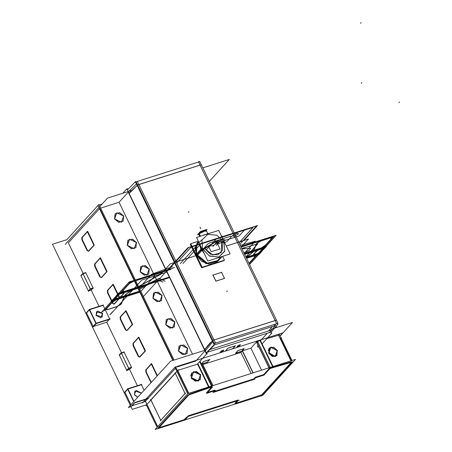<?xml version="1.0" encoding="UTF-8"?>
<svg xmlns="http://www.w3.org/2000/svg" width="452" height="452" viewBox="0 0 452 452"><rect width="100%" height="100%" fill="white"/><g stroke="black" fill="none" stroke-linecap="round" stroke-linejoin="round"><path stroke-width="0.68" d="M213.677 345.17L275.709 325.468L275.098 324.208M207.31 352.289L213.847 345.594L213.655 345.198M210.406 342.526L204.666 349.577M274.025 324.553L274.833 326.225L269.268 332.706M129.159 193.383L135.374 187.309M270.612 332.186L206.643 352.503L207.276 353.831L206.53 354.069L126.927 188.772L206.733 353.859L197.145 364.385M268.42 331.09L272.33 326.547M65.218 244.492L107.452 198.129L131.894 190.365M209.349 181.365L229.339 159.42L202.812 167.845M128.244 192.179L119.062 202.264L100.598 208.129L119.062 202.264L128.244 192.179L119.062 202.264L128.244 192.179L119.062 202.264L100.598 208.129M99.474 208.711L68.371 242.86L83.123 273.375L68.371 242.86L99.474 208.711L68.371 242.86L99.474 208.711L68.371 242.86L83.123 273.375M276.082 326.372L276.63 327.508M281.082 338.034L281.494 337.576M275.477 327.067L275.816 327.768M146.957 404.676L132.283 409.331L52.472 244.244L66.839 239.684L97.937 205.536M88.948 290.822L91.214 290.099L88.948 290.822L91.214 290.099L88.948 290.822L91.214 290.099L99.061 306.343L91.214 290.099L92.7 288.466L91.214 290.099L92.7 288.466L91.214 290.099L99.061 306.343L91.214 290.099L92.7 288.466M93.095 326.401L86.586 312.931L93.095 326.401L86.586 312.931L89.349 309.902L86.586 312.931L89.349 309.902L86.586 312.931L93.095 326.401L86.586 312.931L89.349 309.902M121.492 352.741L106.74 322.225L93.7 326.367L106.74 322.225L93.7 326.367L106.74 322.225L121.492 352.741L106.74 322.225L109.305 319.411L106.74 322.225L109.305 319.411L106.74 322.225L121.492 352.741L106.74 322.225L109.305 319.411M126.707 370.352L119.413 355.261L126.707 370.352L119.413 355.261L121.305 353.187L119.413 355.261L121.305 353.187L119.413 355.261L126.707 370.352L119.413 355.261L121.305 353.187M137.431 385.714L129.583 369.47L127.317 370.188L129.583 369.47L127.317 370.188L129.583 369.47L137.431 385.714L129.583 369.47L131.069 367.838L129.583 369.47L131.069 367.838L129.583 369.47L137.431 385.714L129.583 369.47L131.069 367.838M130.956 404.715L124.955 392.302L130.956 404.715L124.955 392.302L127.718 389.274L124.955 392.302L127.718 389.274L124.955 392.302L130.956 404.715L124.955 392.302L127.718 389.274M132.069 405.738L145.42 401.5M88.338 290.981L81.044 275.889L88.338 290.981L81.044 275.889L82.936 273.816L81.044 275.889L82.936 273.816L81.044 275.889L88.338 290.981L81.044 275.889L82.936 273.816M88.259 291.071L90.27 288.862L93.242 287.918M93.146 287.98L90.338 288.868M90.242 288.935L88.355 291.009M88.462 291.354L90.473 289.144L82.869 273.42L90.377 289.207L93.349 288.263M82.789 273.511L80.857 275.63M82.976 273.765L90.276 288.862M85.931 272.799L82.959 273.742L80.948 275.952M93.135 287.952L85.835 272.861L93.135 287.952L85.835 272.861L93.135 287.952L85.835 272.861L83.032 273.754M174.054 360.086L98.858 204.53L97.847 205.344L172.839 360.47M178.664 369.617L146.019 405.461M99.768 208.395L173.223 360.351M176.212 367.453L148.075 398.342L176.212 367.453L148.075 398.342L176.212 367.453L148.075 398.342L134.577 402.63M144.154 390.223L141.499 384.737L144.154 390.223L141.499 384.737L144.154 390.223L141.499 384.737L128.001 389.025M128.707 368.239L131.504 367.323L124.204 352.232L131.515 367.346L128.707 368.239L131.515 367.346L128.707 368.239L131.504 367.323L124.204 352.232L121.396 353.119M109.689 318.931L103.129 305.366L109.689 318.931L103.129 305.366L109.689 318.931L103.129 305.366L89.632 309.654M157.432 375.646L151.669 363.73M151.347 364.086L146.194 369.747L151.347 364.086L146.194 369.747L151.347 364.086L146.194 369.747L146.278 371.968L151.307 382.369M138.606 356.091L139.538 357.046L138.606 356.091L139.538 357.046L138.606 356.091L133.487 345.509L138.606 356.091L133.487 345.509L138.606 356.091L133.487 345.509L133.402 343.288L133.487 345.509M139.979 356.899L145.137 351.238M145.425 350.808L138.883 337.277M138.561 337.633L133.402 343.288M125.814 329.638L126.752 330.587L125.814 329.638L126.752 330.587L125.814 329.638L120.701 319.055L125.814 329.638L120.701 319.055L125.814 329.638L120.701 319.055L120.611 316.835L120.701 319.055M127.193 330.44L132.346 324.779M132.634 324.35L126.091 310.818M125.769 311.174L120.611 316.835M113.023 303.179L113.96 304.134L113.023 303.179L113.96 304.134L113.023 303.179L107.909 292.597L113.023 303.179L107.909 292.597L113.023 303.179L107.909 292.597L107.825 290.376L107.909 292.597M114.401 303.981L119.554 298.326M119.842 297.896L113.299 284.364M112.977 284.715L107.825 290.376M100.237 276.726L101.169 277.675L100.237 276.726L101.169 277.675L100.237 276.726L95.118 266.138L100.237 276.726L95.118 266.138L100.237 276.726L95.118 266.138L95.033 263.923L95.118 266.138M101.61 277.528L106.768 271.867M107.056 271.437L100.513 257.906M100.191 258.262L95.033 263.923M87.445 250.267L88.383 251.216L87.445 250.267L88.383 251.216L87.445 250.267L82.332 239.684L87.445 250.267L82.332 239.684L87.445 250.267L82.332 239.684L82.241 237.464L82.332 239.684M88.824 251.069L93.976 245.408M94.265 244.984L87.722 231.447M87.4 231.803L82.241 237.464M82.885 273.449L85.75 272.539M102.112 203.988L99.061 204.954M197.716 364.058L177.653 370.431M177.337 366.871L195.795 361.007L177.337 366.871L195.795 361.007L177.337 366.871L195.795 361.007L204.7 351.232M192.518 354.221L119.062 202.264M161.533 300.501L161.963 295.455L159.765 301.648L152.962 298.314L155.16 292.122L161.963 295.455L157.906 292.094L153.437 293.212L152.962 298.314L157.019 301.676L161.494 300.552M174.325 326.96L174.754 321.909L172.557 328.101L165.748 324.773L167.952 318.581L174.754 321.909L170.698 318.547L166.223 319.671L165.748 324.773L169.805 328.135L174.28 327.011M187.117 353.419L187.546 348.368L185.343 354.56L178.54 351.227L180.738 345.034L187.546 348.368L183.489 345.006L179.015 346.13L178.54 351.227L182.597 354.588L187.071 353.464M123.17 221.135L123.594 216.084L121.396 222.277L114.593 218.943L116.791 212.751L123.594 216.084L119.537 212.722L115.068 213.847L114.593 218.943L118.65 222.305L123.125 221.186M135.956 247.589L136.385 242.543L134.188 248.736L127.379 245.402L129.583 239.21L136.385 242.543L132.329 239.176L127.854 240.3L127.379 245.402L131.436 248.764L135.911 247.639M148.748 274.048L149.177 268.996L146.973 275.189L140.171 271.855L142.369 265.663L149.177 268.996L145.12 265.635L140.645 266.759L140.171 271.855L144.228 275.223L148.702 274.098M126.729 188.987L122.859 193.23M128.278 192.145L204.75 350.34M126.989 188.896L127.47 188.744L127.854 189.535M206.265 352.893L214.31 344.514L135.527 181.54L127.481 189.919M129.001 193.06L137.176 185.444L212.344 340.938L204.75 349.752L212.344 340.938L137.176 185.444L129.001 193.06L137.176 185.444L212.344 340.938L204.75 349.752L212.344 340.938L137.176 185.444L129.001 193.06L137.662 185.071M137.357 185.326L129.018 193.094M137.329 185.303L136.634 185.947M136.069 184.297L128.888 191.32M271.595 333.39L270.85 333.644M270.754 332.565L277.822 324.344L277.404 323.479M198.507 161.991L199.038 161.37L199.23 161.76M205.304 350.899L212.395 342.192M210.112 349.486L268.816 330.841M212.48 340.723L204.733 349.718M211.841 341.52L212.485 340.78M212.513 340.791L212.83 340.571M213.83 344.068L215.525 343.13L137.346 181.416M213.836 344.023L213.129 342.565M213.299 342.418L213.621 342.198M214.773 341.656L215.474 343.113M214.977 343.305L213.999 343.87M136.493 184.275L137.606 184.958L201.309 164.731M138.99 184.478L137.617 184.913M136.086 181.811L199.79 161.584L277.963 323.299L214.265 343.531L136.086 181.811M138.815 184.535L213.988 340.028L275.234 320.581L200.066 165.082L138.815 184.535L213.988 340.028L275.234 320.581L200.066 165.082L138.815 184.535L213.988 340.028L275.234 320.581L200.066 165.082L138.815 184.535L213.988 340.028L275.234 320.581L200.066 165.082L138.815 184.535M213.005 275.076L221.548 272.358L213.005 275.076L221.548 272.358L213.005 275.076L221.548 272.358L224.463 278.392L215.926 281.121L224.469 278.409L215.926 281.121M215.886 281.116L212.971 275.082M196.309 255.962L195.264 252.973L196.309 255.962L195.264 252.973L196.309 255.962L198.049 258.725L196.309 255.962M198.53 161.985L276.703 323.7L277.37 323.892L277.223 323.587M199.281 163.454L198.575 162.002M276.443 320.152L212.745 340.384L212.937 342.017M275.059 320.637L276.432 320.197M224.554 278.5L221.514 272.211M221.548 272.358L224.463 278.392L221.548 272.358M215.745 281.161L224.667 278.325M212.937 274.935L215.977 281.223M221.74 272.279L212.824 275.11M196.71 256.623L195.354 253.154M197.936 258.493L196.021 255.199M195.869 254.442L197.609 257.821M195.417 253.284L197.897 258.414M223.616 260.454L223.763 260.753L201.615 267.787L190.286 244.362L190.993 244.136M219.836 248.628L219.689 249.046M216.395 241.504L219.932 248.826M219.875 248.99L211.253 251.724M210.977 251.442L211.44 251.668M211.056 251.606L208.525 246.363M221.915 242.046L222.508 243.261M221.83 242.232L221.209 252.679L212.7 254.9L204.835 248.64M222.604 256.324L224.469 260.182L215.418 263.058M198.321 241.278L190.772 243.673L195.552 253.566M196.773 256.092L202.174 267.262L211.818 264.2M196.891 255.951L195.134 248.278L198.112 241.82M202.4 239.385L195.778 245.442L196.507 255.205L201.654 261.29L208.909 264.132L215.836 262.77L220.124 257.663L215.836 262.77L208.909 264.132L201.654 261.29L196.507 255.205L201.654 261.29L208.909 264.132L215.836 262.77L220.124 257.663L215.836 262.77L208.909 264.132L201.654 261.29L196.507 255.205L200.982 250.295L196.411 255.312L196.987 243.125L196.411 255.312M218.57 260.454L206.733 263.731L196.157 254.431M217.372 261.697L205.767 263.572L196.061 254.544L200.626 249.538M224.299 241.916L224.689 242.724M221.859 256.561L215.508 258.578M204.123 253.278L201.287 248.809M218.175 260.894L206.813 263.748L196.507 255.205L195.213 247.673L198.445 241.532L195.213 247.673L196.507 255.205M196.422 255.301L197.044 254.623L207.344 263.16L218.706 260.307L218.084 260.99M201.858 248.589L201.434 248.798M202.293 248.368L209.253 255.905L218.762 256.996L224.83 250.956L223.621 241.594M201.168 248.933L204.377 253.809M215.09 258.708L221.994 256.516M199.405 243.526L201.27 250.843L218.05 240.475L202.592 249.097L209.598 256.103L218.762 257.018L224.729 251.301L223.994 242.3L216.994 235.294L207.83 234.379L201.863 240.091L202.592 249.097L209.598 256.103L218.762 257.018L224.729 251.301L223.994 242.3L218.05 240.475L216.61 241.278L218.598 240.639L218.05 240.475L202.592 249.097L209.598 256.103L218.762 257.018L224.729 251.301L223.994 242.3L216.994 235.294L207.83 234.379L201.863 240.091L202.592 249.097L209.598 256.103L218.762 257.018L224.729 251.301L223.994 242.3L216.994 235.294L207.83 234.379L201.863 240.091L202.592 249.097L209.598 256.103L218.762 257.018L224.729 251.301L223.994 242.3L218.05 240.475L224.898 243.029M221.943 256.533L215.158 258.685L221.943 256.533M204.344 253.736L201.535 249.69L201.202 249.877L199.773 244.283L201.202 249.877L201.535 249.69L204.344 253.736L201.632 249.577L204.344 253.736M196.479 237.464L218.728 230.396L230.113 253.939L207.858 261.007L196.479 237.464M221.412 241.837L222.011 242.933L222.633 250.205L217.875 254.883L210.474 254.273L204.705 248.724L210.474 254.273L217.875 254.883L222.633 250.205L222.124 242.809L221.661 241.939L222.124 242.809L222.633 250.205L217.875 254.883L210.474 254.273L204.705 248.724L210.474 254.273L217.875 254.883L222.633 250.205L222.011 242.933L221.412 241.837L222.011 242.933M210.056 233.147L203.739 235.153M196.693 256.182L202.129 250.216L200.547 245.888M205.174 234.701L209.711 233.26M223.531 240.328L224.949 242.967M197.518 242.464L198.14 241.786L195.58 247.747L196.936 254.736L196.326 255.403M200.468 236.193L199.072 233.305L198.648 234.147L199.75 236.424M200.202 236.277L198.869 233.526L199.185 233.023L205.553 230.215M207.717 233.424L206.281 230.458L202.937 230.978L198.92 233.407M203.05 235.373L204.445 234.695M206.378 230.656L206.123 230.396L198.914 233.644M206.101 230.39L198.705 233.961M199.191 233.192L199.287 232.904M199.112 233.424L198.744 234.345M198.722 234.322L197.586 234.684L200.535 231.447L207.072 229.367L206.18 230.35M205.626 230.249L199.185 233.023L205.53 230.209M210.078 349.526L270.708 330.271M131.012 406.71L128.379 407.546L170.613 361.176L206.118 349.904M280.539 335.599L292.495 322.468L271.002 329.299M279.347 335.073L266.793 338.667M260.81 340.373L267.313 333.231M134.295 402.879L131.532 405.907M240.362 344.808L239.097 346.198L240.362 344.808L239.097 346.198L240.362 344.808L239.097 346.198L237.001 346.865M236.882 346.904L238.204 345.452M238.272 345.401L240.453 344.712M223.712 350.097L222.446 351.486L223.712 350.097L222.446 351.486L223.712 350.097L222.446 351.486L220.35 352.153M220.231 352.187L221.553 350.741M221.621 350.69L223.802 350.001M235.221 345.938L232.667 348.746L235.221 345.938L232.667 348.746L235.221 345.938L232.667 348.746L225.497 351.023M225.378 351.057L227.932 348.255M228.09 348.136L235.311 345.842M238.074 350.498L244.086 348.588M243.95 348.735L241.634 351.277L243.95 348.735L241.634 351.277L243.95 348.735L241.634 351.277L235.735 353.153M235.56 353.21L237.916 350.616M203.699 361.414L209.711 359.504M209.575 359.651L207.259 362.193L209.575 359.651L207.259 362.193L209.575 359.651L207.259 362.193L202.411 363.736M201.445 363.837L203.547 361.532M133.978 401.393L127.848 388.709L127.515 388.861L133.713 401.681M127.583 389.002L124.763 392.093M134.69 402.862L131.605 406.246M127.922 389.048L133.922 401.461M141.826 384.584L127.707 389.07L124.622 392.455M134.357 403.014L148.476 398.528M127.865 388.748L141.64 384.375M134.419 394.816L135.99 390.392L140.849 392.771L141.131 393.539L140.849 392.771L141.131 393.539L140.849 392.771L135.99 390.392L134.419 394.816L135.99 390.392L140.849 392.771L135.99 390.392L134.419 394.816L137.707 397.302L134.419 394.816M134.589 394.963L134.815 391.11L141.007 392.924M140.798 392.494L141.194 393.477M137.77 397.235L134.38 394.534M271.206 332.039L271.765 333.203L262.081 343.836M281.257 338.141L280.116 338.475M236.871 346.978L239.176 346.243M239.102 346.288L240.509 344.74M240.526 344.757L238.221 345.492M238.294 345.447L236.888 346.989M222.452 351.577L223.859 350.029M223.876 350.046L221.57 350.78M221.644 350.735L220.237 352.277M220.22 352.266L222.52 351.532M232.644 348.865L235.39 345.848M225.26 351.164L282.675 332.926L280.438 335.384M228.102 348.159L225.356 351.176M235.486 345.859L227.904 348.266M237.933 350.645L244.249 348.639M244.176 348.628L241.628 351.424M241.797 351.328L235.481 353.334M235.554 353.351L238.102 350.554M203.558 361.56L209.875 359.555M209.801 359.543L207.253 362.34M207.428 362.244L202.456 363.826M201.394 364.035L203.728 361.47M152.917 297.913L156.951 301.535L161.584 300.456L161.901 295.06M162.189 295.659L158.155 292.037L153.527 293.116L153.205 298.512M165.703 324.372L169.737 327.988L174.37 326.909L174.692 321.513M174.98 322.112L170.946 318.49L166.313 319.57L165.997 324.965M178.495 350.825L182.529 354.447L187.162 353.368L187.484 347.972M187.772 348.571L183.738 344.949L179.105 346.029L178.783 351.424M114.548 218.542L118.582 222.164L123.215 221.084L123.532 215.689M123.82 216.288L119.786 212.666L115.158 213.745L114.836 219.141M127.334 245.001L131.368 248.623L136.001 247.543L136.323 242.148M136.611 242.747L132.577 239.125L127.944 240.204L127.628 245.6M140.126 271.454L144.16 275.076L148.793 273.997L149.115 268.601M149.403 269.2L145.369 265.578L140.736 266.657L140.414 272.053M126.628 370.437L128.639 368.233L131.611 367.29M128.611 368.301L126.724 370.38M126.831 370.725L128.843 368.516L121.238 352.792L128.747 368.578L131.718 367.634M121.159 352.882L119.226 355.001M124.3 352.17L121.345 353.136L128.645 368.227L121.345 353.136L119.317 355.323M121.255 352.82L124.119 351.91M92.835 326.689L95.914 323.304L110.039 318.818M109.706 318.971L96.208 323.259M95.926 323.508L93.163 326.542M93.236 326.875L96.321 323.491L89.479 309.337L89.146 309.49L95.988 323.643L110.107 319.157M89.213 309.631L86.394 312.727M89.552 309.676L96.112 323.242M103.463 305.213L89.338 309.699L86.253 313.083M89.496 309.383L103.271 305.01M96.056 315.462L97.626 311.038L102.491 313.417L100.915 317.841L96.056 315.462L97.626 311.038L102.491 313.417L100.915 317.841L96.056 315.462L97.626 311.038L102.491 313.417L100.915 317.841L96.056 315.462L100.915 317.841L102.491 313.417L97.626 311.038L96.056 315.462M96.225 315.609L96.457 311.756L102.644 313.569M102.44 313.14L102.208 316.993L96.022 315.18M145.747 371.889L150.94 382.641M151.109 363.594L157.11 376.002M145.651 370.002L151.352 363.747M145.872 372.149L145.781 369.86M139.572 357.012L138.154 356.182M138.278 356.442L132.956 345.435M145.137 350.899L139.442 357.153M138.323 337.141L145.16 351.289M132.865 343.548L138.561 337.294M133.086 345.695L132.995 343.407M126.78 330.553L125.362 329.723M125.486 329.983L120.17 318.976M132.351 324.44L126.65 330.694M125.532 310.682L132.374 324.835M120.074 317.089L125.775 310.835M120.294 319.236L120.204 316.948M113.989 304.094L112.576 303.269M112.701 303.529L107.378 292.523M119.56 297.987L113.864 304.241M112.74 284.229L119.582 298.376M107.282 290.636L112.983 284.376M107.503 292.783L107.412 290.495M101.203 277.641L99.785 276.81M99.909 277.07L94.587 266.064M106.768 271.528L101.073 277.782M99.954 257.77L106.791 271.918M94.496 264.177L100.191 257.922M94.717 266.324L94.626 264.036M88.411 251.182L86.993 250.357M87.117 250.611L81.801 239.611M93.982 245.069L88.281 251.329M87.163 231.311L94.005 245.464M81.705 237.718L87.405 231.464M81.925 239.865L81.835 237.577M277.5 350.673L273.697 347.187L269.42 347.899L269.002 353.097L270.906 347.051L277.5 350.673M277.189 350.729L270.923 347.215M269.189 348.125L268.126 351.119M268.816 352.814L272.607 356.306L276.884 355.588L277.24 350.243L275.466 356.419L268.816 352.814M276.765 355.701L277.161 350.758L275.166 356.662L268.652 353.187L272.449 356.555L276.652 355.814M280.477 338.367L291.28 360.713M259.781 340.062L273.081 367.578L291.992 362.182M260.397 340.492L272.985 366.521M273.245 366.928L291.37 361.758M290.918 360.826L278.579 335.299L290.918 360.826M268.612 353.012L270.607 347.3L277.036 350.436L270.607 347.3L268.612 353.012L270.607 347.3L277.036 350.436L270.607 347.3L268.612 353.012M142.414 402.941L175.06 367.103L225.26 351.159M260.041 340.605L256.504 341.978L250.894 348.136L242.504 350.803L250.894 348.136L256.504 341.978L268.985 367.792L256.504 341.978L257.538 341.396L270.126 367.431L257.538 341.396L256.504 341.978L257.538 341.396L270.126 367.431L257.538 341.396L260.041 340.605L256.504 341.978L250.894 348.136L256.504 341.978L268.985 367.792L256.504 341.978L250.894 348.136L242.504 350.803M242.334 350.955L240.978 352.441L202.812 364.561L240.978 352.441L242.334 350.955L240.978 352.441L242.334 350.955L240.978 352.441L202.812 364.561M212.802 385.635L202.157 363.611L212.802 385.635L202.157 363.611L201.315 363.883L202.157 363.611L212.802 385.635L202.157 363.611L201.315 363.883M175.432 368.307L145.431 401.24L175.432 368.307L187.716 393.709L175.432 368.307L145.431 401.24L175.432 368.307L187.716 393.709L175.432 368.307L145.431 401.24L157.714 426.643L145.431 401.24M238.317 400.461L235.17 403.924M237.221 400.856L234.972 403.325M187.235 416.733L239.261 400.212M188.06 415.863L238.001 399.997M185.145 419.806L188.298 416.348M187.224 416.716L183.913 419.795L184.947 419.213M185.213 419.733L184.145 420.326M158.364 428.519L184.676 420.162M158.94 427.722L183.913 419.795M145.188 400.704L157.725 426.631L145.177 400.715M158.895 428.349L158.488 428.219M145.194 400.743L145.894 402.195M188.467 393.364L175.777 367.12M189.083 394.636L157.878 428.886M157.115 427.304L146.278 404.89M188.224 394.76L158.223 427.699M175.223 373.166L150.889 399.879L175.223 373.166L150.889 399.879L175.223 373.166L150.889 399.879L160.748 420.264M160.759 420.287L185.094 393.573M185.111 393.517L175.257 373.126M175.167 367.787L187.704 393.72M177.8 370.572L188.772 393.268M188.473 395.302L189.473 394.726M175.896 369.261L175.195 367.804M197.846 363.617L209.525 387.765L189.06 394.867M177.783 370.589L188.75 393.274M189.196 394.2L208.818 387.392M208.666 386.946L197.547 363.945M200.112 379.72L195.496 381.29L191.32 378.16L198.145 381.121L200.53 374.968L198.145 381.121L191.32 378.16L198.145 381.121L200.53 374.968L198.513 380.974L191.767 378.889M200.434 374.838L193.563 371.764L191.213 378.041L193.563 371.764L200.434 374.838L193.563 371.764L191.213 378.041L193.563 371.764L200.428 374.838L196.174 371.595L191.58 373.166L190.699 376.036M199.744 361.532L212.044 386.974L209.073 387.918L197.507 363.99M209.27 387.245L211.734 386.466M211.525 386.042L199.699 361.577L211.525 386.042M199.682 361.6L211.965 387.002L212.367 387.132M200.033 361.221L211.96 385.901M206.66 393.398L212.491 386.997M211.666 387.098L206.513 392.748M202.151 363.199L212.971 385.579M215.372 390.545L206.604 393.33M207.553 392.421L214.949 390.07M202.055 363.306L212.841 385.624M213.694 392.257L215.231 390.568M214.163 390.929L213.468 391.698M254.832 379.171L212.915 392.483M214.502 391.37L253.77 378.9L214.502 391.37L253.77 378.9L214.502 391.37L253.77 378.9L255.126 377.409M251.142 373.459L240.978 352.441M253.148 372.821L242.396 350.582M255.538 377.765L253.996 379.46M242.464 350.814L253.109 372.832M242.238 350.752L252.939 372.889M264.109 375.07L255.34 377.855M255.29 377.256L263.685 374.589L255.29 377.256L263.685 374.589L255.29 377.256L263.685 374.589L269.296 368.436L263.685 374.589L269.296 368.436L263.685 374.589L269.296 368.436L272.833 367.058L269.296 368.436M261.538 370.154L250.894 348.136M269.132 367.747L256.357 341.328M269.663 368.843L263.827 375.245M256.239 341.458L268.968 367.798M257.307 340.864L270.607 368.374L269.539 368.973M257.301 340.898L258.002 342.35L257.086 342.825M256.968 342.932L256.261 341.48M260.199 339.944L273.5 367.459L270.528 368.403L257.228 340.887M157.737 428.598L155.205 429.4L187.851 393.556L295.467 359.38L262.821 395.223L261.787 395.551M184.93 419.959L235.063 404.037M235.69 403.348L261.702 394.839L291.257 362.391L261.702 394.839L291.257 362.391L261.702 394.839L260.663 395.421L261.702 394.839L291.257 362.391M278.302 334.774L290.902 360.832M291.608 362.289L291.947 362.442M279.042 336.254L278.342 334.796M279.257 334.254L291.941 360.498M261.358 396.025L292.557 361.769M261.968 395.359L260.894 395.958M235.113 404.144L261.425 395.788M235.645 403.975L235.238 403.845M191.349 377.691L195.518 381.064L200.27 379.522L200.552 374.493L198.315 380.917L191.349 377.691M200.66 374.798L196.417 371.414L191.738 372.968L191.45 378.002L193.716 371.567L200.66 374.798M175.704 372.606L150.363 400.427M150.652 399.483L160.912 420.71M160.228 420.835L185.569 393.014M185.28 393.958L175.02 372.736M114.062 299.789L139.583 291.687L114.062 299.789L119.413 293.563L114.062 299.789M246.3 257.798L257.849 254.126L264.104 247.611L244.402 253.871L264.104 247.611L257.849 254.126L246.3 257.798L259.781 253.515L265.138 247.284L244.402 253.871L265.138 247.284L259.781 253.515L246.3 257.798L259.335 253.657L265.59 247.142L244.402 253.871L265.59 247.142L259.335 253.657L246.3 257.798L258.301 253.984L263.657 247.752L244.402 253.871L263.657 247.752L258.301 253.984L246.3 257.798M169.568 277.635L118.379 293.89L112.124 300.405L139.583 291.687L112.124 300.405L118.379 293.89L169.568 277.635L117.932 294.032L112.576 300.264L139.583 291.687L112.576 300.264L117.932 294.032L169.568 277.635L119.865 293.416L113.61 299.936L139.583 291.687L113.61 299.936L119.865 293.416L169.568 277.635M249.51 264.443L275.997 235.368L240.848 246.526L274.483 235.865L275.268 236.119L249.498 264.414L275.268 236.119L274.483 235.865L240.859 246.543L275.997 235.368L249.51 264.443M174.54 267.584L129.232 281.975L101.723 312.179L129.232 281.975L174.54 267.584M103.231 311.682L102.446 311.428L128.622 282.692L130.696 281.528L174.551 267.601L130.696 281.528L128.622 282.692L102.446 311.428L103.231 311.682M239.057 242.814L253.109 227.39L191.202 247.046L176.749 262.917L191.202 247.046L253.109 227.39L239.057 242.814M176.76 262.945L190.591 247.764L192.665 246.606L251.594 227.887L252.38 228.141L239.04 242.786L252.38 228.141L251.594 227.887L192.665 246.606L190.591 247.764L176.76 262.945M146.194 369.747L146.278 371.968M161.963 295.455L159.765 301.648L152.962 298.314L155.16 292.122L161.963 295.455L159.765 301.648L152.962 298.314L155.16 292.122L161.963 295.455L155.16 292.122L152.962 298.314L159.765 301.648L161.963 295.455M174.754 321.909L172.557 328.101L165.748 324.773L167.952 318.581L174.754 321.909L172.557 328.101L165.748 324.773L167.952 318.581L174.754 321.909L167.952 318.581L165.748 324.773L172.557 328.101L174.754 321.909M187.546 348.368L185.343 354.56L178.54 351.227L180.738 345.034L187.546 348.368L185.343 354.56L178.54 351.227L180.738 345.034L187.546 348.368L180.738 345.034L178.54 351.227L185.343 354.56L187.546 348.368M123.594 216.084L121.396 222.277L114.593 218.943L116.791 212.751L123.594 216.084L121.396 222.277L114.593 218.943L116.791 212.751L123.594 216.084L116.791 212.751L114.593 218.943L121.396 222.277L123.594 216.084M136.385 242.543L134.188 248.736L127.379 245.402L129.583 239.21L136.385 242.543L134.188 248.736L127.379 245.402L129.583 239.21L136.385 242.543L129.583 239.21L127.379 245.402L134.188 248.736L136.385 242.543M149.177 268.996L146.973 275.189L140.171 271.855L142.369 265.663L149.177 268.996L146.973 275.189L140.171 271.855L142.369 265.663L149.177 268.996L142.369 265.663L140.171 271.855L146.973 275.189L149.177 268.996M202.208 249.312L201.778 249.549L202.208 249.312M204.587 234.887L208.078 233.531L204.587 234.887M209.214 233.418L205.394 234.628L209.214 233.418M200.36 245.498L201.632 249.577L200.36 245.498M200.326 236.238L199.016 233.526L200.326 236.238L199.016 233.526L204.089 230.667L206.016 231.288L204.089 230.667L199.01 233.514L204.089 230.667L206.016 231.288M199.095 233.283L199.259 232.526M121.345 353.136L128.645 368.227M244.549 248.041L241.944 248.798L250.628 248.272L249.238 250.402L243.922 252.877L249.238 250.402L250.628 248.272L241.944 248.798L244.549 248.041M235.243 243.199L234.543 243.419L235.243 243.199M196.36 255.544L170.218 263.849L160.997 273.968L141.702 280.099L110.311 314.558L141.702 280.099L160.997 273.968L170.218 263.849L196.36 255.544M239.792 244.34L256.646 225.842L188.755 247.402L166.878 271.415L188.755 247.402L256.646 225.842L239.792 244.34M207.807 243.99L209.881 242.826L222.034 238.967L216.231 245.34L222.034 238.967L209.881 242.826L207.807 243.99L203.298 248.945L207.807 243.99M244.854 229.582L201.259 243.43L182.992 263.482L201.259 243.43L244.854 229.582L239.052 235.955L244.854 229.582M225.475 240.266L239.052 235.955L225.475 240.266M238.718 233.808L234.051 236.419L232.288 235.848L236.955 233.238L238.718 233.808L234.051 236.419L232.288 235.848L236.955 233.238L238.718 233.808M224.486 236.051L220.915 237.187L224.486 236.051M224.65 236L220.745 237.238L224.65 236M223.7 236.3L221.7 236.938L223.7 236.3M247.713 228.678L197.688 244.566L180.314 263.635L197.688 244.566L247.713 228.678M226.345 235.464L219.056 237.775L226.345 235.464M242.351 230.379L216.627 238.549L206.694 249.453L216.627 238.549L242.351 230.379M99.061 306.343L91.214 290.099M238.95 242.588L239.515 241.967L243.803 240.605L257.499 225.571L187.896 247.673L143.352 296.574L187.896 247.673L257.499 225.571L243.803 240.605L239.515 241.967L238.95 242.588M227.164 241.362L224.723 242.639L227.164 241.362L231.678 236.407L227.164 241.362M212.943 246.385L218.745 240.012L230.893 236.153L231.678 236.407L230.893 236.153L218.745 240.012L212.943 246.385M232.345 233.554L213.05 239.684L232.345 233.554M209.27 245.283L215.802 241.628L218.271 242.425L212.892 245.673L208.841 246.165L212.892 245.673L218.271 242.425L215.802 241.628L209.27 245.283M232.916 233.373L212.48 239.865L232.916 233.373M223.056 236.509L222.085 237.153L223.056 236.509M118.469 293.252L111.667 301.162L139.843 292.212L111.667 301.162L118.469 293.252L169.314 277.104L118.469 293.252M246.555 258.324L258.674 254.476L266.618 246.204L244.142 253.34L266.618 246.204L258.674 254.476L246.555 258.324L259.245 254.295L266.047 246.385L244.142 253.34L266.047 246.385L259.245 254.295L246.555 258.324M169.314 277.104L119.04 293.071L111.102 301.343L139.843 292.212L111.102 301.343L119.04 293.071L169.314 277.104M213.847 344.051L135.673 182.331M249.538 264.505L276.172 235.266L240.831 246.487L276.172 235.266L249.538 264.505M174.523 267.55L129.165 281.952L101.542 312.281L129.165 281.952L174.523 267.55M277.245 323.581L277.387 323.875M221.559 236.599L222.209 235.893L221.559 236.599M273.556 236.729L241.097 247.041L273.556 236.729L249.097 263.584L273.556 236.729M170.975 269.307L130.153 282.274L104.158 310.812L130.153 282.274L170.975 269.307M139.809 289.235L156.771 279.85L163.025 281.975L156.771 279.85L139.809 289.235M270.573 237.78L271.985 238.238L265.759 245.069L256.663 251.205L253.962 254.143L254.855 256.787L254.617 257.301L249.029 263.443L254.617 257.301L254.855 256.787L253.962 254.143L256.663 251.205L265.759 245.069L271.985 238.238L270.573 237.78L260.488 240.984L270.573 237.78M245.928 257.03L248.498 255.595L252.544 252.318L256.544 243.374L260.488 240.984L256.544 243.374L252.544 252.318L248.498 255.595L245.928 257.03M107.141 309.767L105.728 309.309L111.955 302.473L121.051 296.337L123.758 293.404L122.859 290.76L123.097 290.24L129.153 283.596L132.882 281.506L161.279 272.488L161.121 274.082L129.215 291.952L125.17 295.229L121.17 304.173L117.226 306.563L107.141 309.767L105.728 309.309L111.955 302.473L121.051 296.337L123.758 293.404L122.859 290.76L123.097 290.24L129.153 283.596L132.882 281.506L161.279 272.488L161.121 274.082L129.215 291.952L125.17 295.229L121.17 304.173L117.226 306.563L107.141 309.767M137.945 288.297L119.43 294.179L114.944 298.97L139.357 291.218L114.944 298.97L119.43 294.179L137.945 288.297M246.074 257.329L258.346 253.431L262.499 248.741L244.662 254.408L262.499 248.741L258.346 253.431L246.074 257.329M171.003 269.358L130.249 282.302L104.401 310.677L130.249 282.302L171.003 269.358M249.058 263.499L273.313 236.865L241.125 247.091L273.313 236.865L249.058 263.499M139.369 288.325L159.211 278.342L165.2 281.285L159.211 278.342L139.369 288.325M160.161 274.505L128.797 292.071L124.859 295.263L120.887 304.145L116.944 306.535L107.627 309.496L106.214 309.038L112.249 302.411L121.52 296.162L124.147 293.308L123.232 290.613L123.469 290.094L129.334 283.653L133.063 281.568L160.324 272.912L160.161 274.505L128.797 292.071L124.859 295.263L120.887 304.145L116.944 306.535L107.627 309.496L106.214 309.038L112.249 302.411L121.52 296.162L124.147 293.308L123.232 290.613L123.469 290.094L129.334 283.653L133.063 281.568L160.324 272.912L160.161 274.505M245.973 257.12L248.916 255.47L252.854 252.284L256.826 243.402L260.77 241.012L270.087 238.051L271.499 238.509L265.465 245.131L256.199 251.38L253.566 254.239L254.482 256.934L254.244 257.454L248.945 263.267L254.244 257.454L254.482 256.934L253.566 254.239L256.199 251.38L265.465 245.131L271.499 238.509L270.087 238.051L260.77 241.012L256.826 243.402L252.854 252.284L248.916 255.47L245.973 257.12M361.238 83.258L361.882 82.552L361.238 83.258M262.719 248.634L244.645 254.374L262.719 248.634L258.233 253.425L262.719 248.634M137.928 288.263L119.317 294.173L115.164 298.862L139.34 291.184L115.164 298.862L119.317 294.173L137.928 288.263M246.057 257.295L258.233 253.425L246.057 257.295M398.879 102.677L399.528 101.971L398.879 102.677M227.339 291.003L226.695 291.709L227.339 291.003M216.22 242.464L215.576 243.17L216.22 242.464M257.307 345.752L258.041 347.266L257.307 345.752M218.05 240.475L217.406 241.182L218.05 240.475L200.863 250.063M196.304 255.431L200.982 250.295M200.722 228.701L199.993 227.186L200.722 228.701M360.515 23.306L361.159 22.6L360.515 23.306M188.97 211.632L188.326 212.344L188.97 211.632M245.865 256.905L257.77 243.843L241.797 248.481L257.77 243.843L245.865 256.905M241.114 247.069L248.464 239.001L226.294 246.041L248.464 239.001L241.114 247.069M166.895 272.098L154.923 275.901L140.838 291.365L154.923 275.901L166.895 272.098M112.921 311.417L109.955 314.671L112.921 311.417M233.062 233.328L212.338 239.91L233.062 233.328M232.373 233.548L213.028 239.69L232.373 233.548M216.412 243.018L222.96 239.357L225.441 240.148L218.898 243.814L216.412 243.018L222.96 239.357L225.441 240.148L218.898 243.814L216.412 243.018M127.317 370.188L129.583 369.47M93.7 326.367L106.74 322.225M277.161 350.758L275.166 356.662L268.652 353.187L275.166 356.662L277.161 350.758L275.166 356.662L268.652 353.187M244.176 253.408L255.222 241.283L240.266 245.312L255.222 241.283L254.894 241.136L255.222 241.283L244.176 253.408M172.393 266.753L151.748 274.144L139.182 287.941L151.748 274.144L139.182 287.941L151.748 274.144L172.393 266.753M257.284 340.87L270.584 368.386M272.833 367.058L270.33 367.855M260.663 395.421L261.702 394.839M218.073 261.002L222.231 256.442M197.507 242.481L198.417 241.481M204.971 230.034L204.626 229.927M200.004 361.244L211.931 385.912"/></g></svg>
